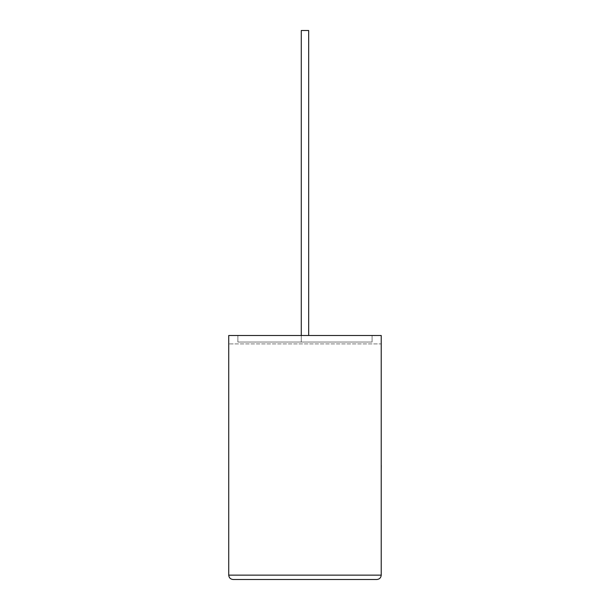 <?xml version="1.0" encoding="UTF-8"?>
<svg xmlns="http://www.w3.org/2000/svg" width="610" height="610" viewBox="0 0 610 610"><rect width="100%" height="100%" fill="white"/><g stroke="black" fill="none" stroke-linecap="round" stroke-linejoin="round"><path stroke-width="0.46" stroke-dasharray="3.05 2.29" d="M301.271 335.5L301.271 342.035L308.683 342.035L301.271 342.035L308.683 342.035L301.271 342.035L301.271 30.5L308.683 30.5L308.683 335.5M228.727 335.5L381.227 335.5L228.727 335.5L237.877 335.5L237.877 342.035L237.877 335.5L237.877 342.035L372.077 342.035L372.077 335.5L237.877 335.5L237.877 342.035L372.077 342.035L372.077 335.5L381.227 335.5L381.227 575.146L228.727 575.146L228.727 335.5M381.227 343.91L381.227 335.5L381.227 343.91L228.727 343.91L381.227 343.91M372.077 342.035L237.877 342.035L372.077 342.035L372.077 335.5L372.077 342.035M233.089 579.5L376.873 579.5M308.683 30.5L301.271 30.5L308.683 30.5M381.273 458.125L381.227 440.496L381.227 458.125M381.273 449.273L381.273 471.24L381.227 449.273M381.273 467.862L381.273 440.496L381.227 467.862M381.273 468L381.273 440.496L381.227 468M381.227 471.24L381.227 440.496"/><path stroke-width="0.91" d="M308.683 335.5L308.683 30.5L301.271 30.5L301.271 335.5M376.873 579.5C379.496 579.226 380.953 577.769 381.227 575.146L381.227 335.5L228.727 335.5L228.727 575.146L381.227 575.146C380.953 577.769 379.496 579.226 376.873 579.5L233.089 579.5C230.458 579.226 229.002 577.769 228.727 575.146C229.002 577.769 230.458 579.226 233.089 579.5M381.227 465.3L381.227 440.496M381.273 465.3L381.227 471.24"/></g></svg>
